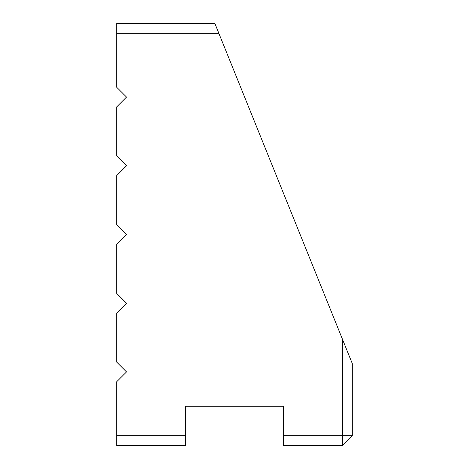 <?xml version="1.0" encoding="UTF-8"?>
<svg xmlns="http://www.w3.org/2000/svg" width="469" height="469" viewBox="0 0 469 469"><rect width="100%" height="100%" fill="white"/><g stroke="black" fill="none" stroke-linecap="round" stroke-linejoin="round"><path stroke-width="0.7" d="M342.481 339.298L352.295 363.598L352.295 435.736L342.481 435.736L342.481 445.55L283.581 445.55L283.581 435.736L342.481 435.736L342.481 339.298L218.835 33.264L116.705 33.264L116.705 87.257L126.519 97.071L116.705 106.891L116.705 155.972L126.519 165.786L116.705 175.599L116.705 224.686L126.519 234.5L116.705 244.314L116.705 293.401L126.519 303.214L116.705 313.028L116.705 362.109L126.519 371.929L116.705 381.743L116.705 435.736L185.419 435.736L185.419 445.55L116.705 445.55L116.705 435.736M283.581 435.736L283.581 406.283L185.419 406.283L185.419 435.736M116.705 33.264L116.705 23.45L214.866 23.45L218.835 33.264M342.481 445.55L352.295 435.736"/></g></svg>
